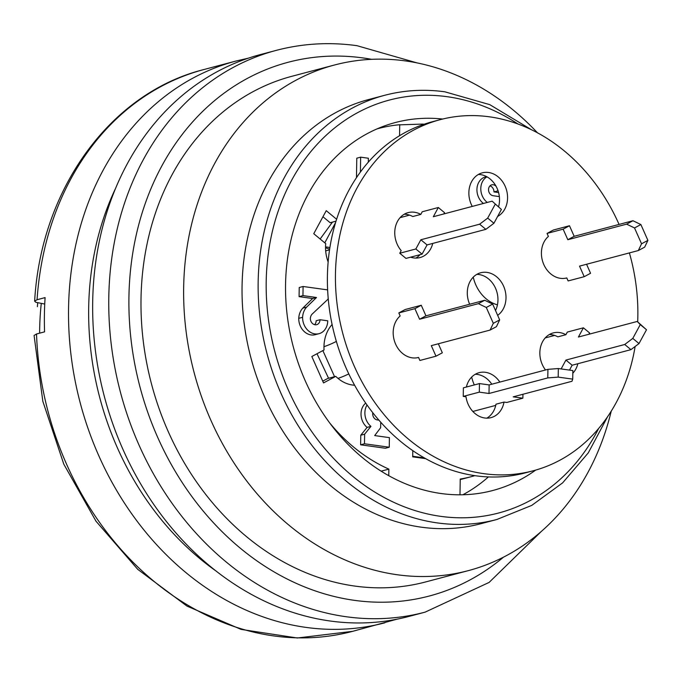 <?xml version="1.0" encoding="UTF-8"?>
<svg xmlns="http://www.w3.org/2000/svg" width="682" height="682" viewBox="0 0 682 682"><rect width="100%" height="100%" fill="white"/><g stroke="black" fill="none" stroke-linecap="round" stroke-linejoin="round"><path stroke-width="1.02" d="M37.723 302.902A261.521 214.361 75.2 0 0 37.391 306.687M488.431 476.914A190.329 156.007 -104.8 0 1 462.873 494.765M474.851 475.644A171.438 140.526 -104.8 0 1 471.015 476.735A171.438 140.526 -104.8 0 1 460.239 479.045L459.992 494.8M388.766 475.661L388.868 469.122L381.161 471.16M388.868 469.122A171.438 140.526 -104.8 0 1 330.062 423.394M276.278 50.366A290.575 238.18 -104.8 0 0 120.45 392.244A290.575 238.18 -104.8 0 0 425.099 612.146L409.004 616.409A290.575 238.18 -104.8 0 1 104.355 396.506A290.575 238.18 -104.8 0 1 260.192 54.628L276.278 50.366C302.561 43.452 329.449 41.883 356.95 45.677L417.077 62.906M39.624 333.166A249.893 204.839 -104.8 0 1 41.261 303.558M399.729 124.84L422.797 124.081A190.329 156.007 -104.8 0 1 424.102 124.226M535.694 470.094A190.329 156.007 -104.8 0 1 492.745 490.511A190.329 156.007 -104.8 0 1 293.2 346.482A190.329 156.007 -104.8 0 1 395.27 122.547A190.329 156.007 -104.8 0 1 442.703 119.035M384.622 95.309A219.382 179.826 -104.8 0 0 266.96 353.421A219.382 179.826 -104.8 0 0 496.956 519.462L480.878 523.716A219.382 179.826 -104.8 0 1 250.874 357.692A219.382 179.826 -104.8 0 1 368.519 99.572L384.614 95.309C404.23 90.152 424.315 88.984 444.886 91.814L489.761 104.644L531.593 129.81M611.225 411.178A261.521 214.361 -104.8 0 1 468.338 570.629A261.521 214.361 -104.8 0 1 194.157 372.722A261.521 214.361 -104.8 0 1 334.402 65.029A261.521 214.361 -104.8 0 1 405.406 60.911A261.521 214.361 -104.8 0 1 537.484 132.828M468.338 570.629L425.696 581.925A261.521 214.361 -104.8 0 1 151.515 384.017A261.521 214.361 -104.8 0 1 291.76 76.324L334.402 65.029M399.558 135.701L399.737 124.721A188.88 154.814 -104.8 0 0 378.749 128.429L377.044 128.881M405.978 258.401L399.754 253.244L415.85 248.981L422.064 254.139L405.978 258.401M443.846 213.935L444.536 212.665L438.321 207.507L422.226 211.77L420.803 214.404L412.763 216.535A23.248 19.053 75.2 0 0 404.273 214.225M501.406 209.442L492.114 201.156L501.406 209.442L493.921 223.261L487.698 218.104L479.625 224.19L420.845 239.766L427.06 244.923L422.064 254.139M420.845 239.766L415.85 248.981M479.625 224.19L485.848 229.348L427.06 244.923M493.921 223.261L485.848 229.348M492.114 201.156L433.326 216.723L438.321 207.507M329.525 249.876L325.681 250.874M409.575 215.128L400.112 217.635M420.803 214.404A23.248 19.053 75.2 0 0 408.151 212.614A23.248 19.053 75.2 0 0 395.168 228.12A23.248 19.053 75.2 0 0 401.187 250.609L399.754 253.244M487.698 218.104L495.192 204.285M332.466 222.11L320.156 239.015M324.785 242.86L335.527 222.699M329.636 249.143L325.536 247.779M325.536 246.995A11.611 5.021 28.5 0 1 329.866 247.617M632.785 338.408L639.008 343.566L630.935 349.653L624.721 344.495L632.785 338.408L640.279 324.589L646.493 329.747L637.201 321.461L578.413 337.027L583.408 327.812L567.322 332.074L565.889 334.709L557.85 336.84A23.248 19.053 75.2 0 0 549.36 334.53M583.408 327.812L589.623 332.969L588.941 334.24M640.279 324.589L637.201 321.461M624.721 344.495L565.932 360.07L561.124 368.936M630.935 349.653L572.147 365.228L565.932 360.07M572.147 365.228L569.504 370.096M646.493 329.747L639.008 343.566M554.662 335.433L545.199 337.931M367.044 404.997A14.927 12.233 75.2 0 0 370.957 426.369L364.631 434.187L364.478 443.777L389.252 447.222L385.39 448.244L360.616 444.8L360.769 435.21L367.095 427.392A14.927 12.233 -104.8 0 1 365.714 403.105M364.478 443.777L360.616 444.8M389.252 447.222L389.405 437.631L374.691 435.585L380.633 427.716L380.727 422.184M378.945 420.155L377.265 419.924A5.575 4.569 -104.8 0 1 372.815 412.729M370.957 426.369L367.095 427.392M364.631 434.187L360.769 435.21M553.034 334.964L549.973 334.547M302.944 295.613L316.491 297.497L312.629 298.52L299.083 296.636L299.228 287.506L303.089 286.483L302.944 295.613L299.083 296.636M316.491 297.497L306.644 307.113A16.7 13.691 75.2 0 0 302.603 317.309A15.106 12.387 75.2 0 0 319.057 333.668A15.106 12.387 75.2 0 0 327.761 320.813L320.02 319.73A5.814 4.765 -104.8 0 1 316.67 324.683A5.814 4.765 -104.8 0 1 310.344 318.383A7.579 6.215 -104.8 0 1 311.964 314.266L328.102 299.117L328.127 297.574M327.624 289.893L303.089 286.483M306.644 307.113L302.782 308.136L312.629 298.52M302.603 317.309L298.742 318.332A16.7 13.691 -104.8 0 1 302.782 308.136M319.057 333.668L315.195 334.692A15.106 12.387 -104.8 0 1 298.742 318.332M314.607 324.675A5.814 4.765 75.2 0 0 316.158 320.753L320.02 319.73M499.352 196.595L493.095 195.717A5.575 4.569 -104.8 0 1 488.585 190.508A5.575 4.569 -104.8 0 1 491.748 184.848A5.575 4.569 -104.8 0 1 496.087 186.297M497.783 190.014A5.575 4.569 -104.8 0 1 497.826 190.883L498.099 190.926M486.982 176.834A14.876 12.191 75.2 0 0 480.793 188.999A14.876 12.191 75.2 0 0 487.289 202.435M497.826 190.883L493.964 191.906A5.575 4.569 75.2 0 0 489.966 185.896M498.585 192.554L493.964 191.906M483.427 203.458A14.876 12.191 -104.8 0 1 476.982 188.479A14.876 12.191 -104.8 0 1 485.507 176.885L486.556 176.604M368.323 162.12L368.382 158.241L360.642 157.167L360.411 172M360.642 157.167L356.78 158.19L356.473 177.627M497.442 304.837A34.867 28.584 -104.8 0 1 473.248 277.148M474.314 384.938A34.867 28.584 -104.8 0 1 471.68 377.061M412.712 456.267L424.357 457.886M412.798 450.623L412.704 456.846L425.721 458.662M332.091 324.504A34.867 28.584 -104.8 0 0 324.044 349.96L311.827 356.516L323.532 382.917L335.757 376.362A34.867 28.584 -104.8 0 0 354.631 385.228M322.757 381.153L327.71 378.493L335.757 376.362M336.601 219.254L326.243 210.67L313.754 233.713L325.715 243.627A34.867 28.584 -104.8 0 0 328.127 261.939M335.996 221.173L330.156 222.716L322.953 216.74M376.958 128.915A188.88 154.814 -104.8 0 1 378.749 128.429M522.932 394.273L522.872 398.194L506.786 402.457L504.024 402.073L495.976 404.204A23.248 19.053 75.2 0 1 486.863 418.143M547.927 369.346L558.336 368.544L558.2 377.112L547.791 377.913L547.927 369.346L489.139 384.921L479.463 383.574L463.376 387.836L463.24 396.404L466.002 396.788A23.248 19.053 75.2 0 0 491.031 417.623A23.248 19.053 75.2 0 0 504.024 402.073M479.463 383.574L479.327 392.141L463.24 396.404M558.336 368.544L572.854 370.565L572.718 379.124L571.985 381.281L513.196 396.847L522.872 398.194M547.791 377.913L489.003 393.488L489.139 384.921M489.003 393.488L479.327 392.141M495.729 405.389L472.848 411.451M572.718 379.124L558.2 377.112M547.049 233.423L553.4 230.013L569.487 225.751L563.136 229.161L547.049 233.423L548.388 236.432A23.248 19.053 75.2 0 0 543.801 264.522A23.248 19.053 75.2 0 0 566.716 277.949A23.248 19.053 75.2 0 0 566.785 277.932L568.123 280.941L584.21 276.687L590.561 273.277L586.563 264.258M641.549 243.789L647.9 240.388L644.669 247.14L638.318 250.55L641.549 243.789L634.524 227.95L640.875 224.54L632.964 220.738L574.176 236.313L567.825 239.714L563.136 229.161M574.176 236.313L569.487 225.751M632.964 220.738L626.605 224.148L567.825 239.714M634.524 227.95L626.605 224.148M638.318 250.55L579.529 266.125L584.21 276.687M640.875 224.54L647.9 240.388M491.799 384.213A23.248 19.053 75.2 0 0 475.243 374.282M415.892 258.077A23.248 19.053 75.2 0 0 420.044 254.676M619.068 224.421A181.608 148.864 75.2 0 0 440.146 119.682L432.098 121.814A181.608 148.864 75.2 0 0 334.7 335.484A181.608 148.864 75.2 0 0 525.106 472.924L533.154 470.793A181.608 148.864 75.2 0 0 559.82 460.256A181.608 148.864 75.2 0 0 635.138 346.482M495.507 310.506A23.248 19.053 75.2 0 0 494.825 286.781A23.248 19.053 75.2 0 0 476.812 274.377M498.61 206.595A23.248 19.053 75.2 0 0 478.389 174.464M398.817 312.936L405.176 309.526L421.263 305.263L414.912 308.673L398.817 312.936L400.155 315.954A23.248 19.053 75.2 0 0 395.577 344.043A23.248 19.053 75.2 0 0 418.484 357.47A23.248 19.053 75.2 0 0 418.56 357.445L418.416 357.487M438.338 343.779L442.337 352.79L435.986 356.2L419.89 360.463L418.56 357.445M499.846 382.082A23.248 19.053 75.2 0 0 479.122 372.679A23.248 19.053 75.2 0 0 466.377 387.044M565.889 334.709A23.248 19.053 75.2 0 0 553.238 332.918A23.248 19.053 75.2 0 0 545.523 369.985M572.812 373.242A23.248 19.053 75.2 0 0 577.842 363.719M410.59 257.174A23.248 19.053 75.2 0 0 420.052 257.557A23.248 19.053 75.2 0 0 432.746 243.414M637.687 321.861A181.608 148.864 75.2 0 0 629.392 252.911M440.146 119.682A181.608 148.864 75.2 0 0 342.748 333.353A181.608 148.864 75.2 0 0 533.154 470.793M497.655 315.348A23.248 19.053 75.2 0 0 504.007 287.139A23.248 19.053 75.2 0 0 480.691 272.766A23.248 19.053 75.2 0 0 469.668 304.249M497.621 216.433A23.248 19.053 75.2 0 0 505.967 188.283A23.248 19.053 75.2 0 0 482.268 172.853A23.248 19.053 75.2 0 0 472.259 206.416M492.651 304.061L486.292 307.471L478.38 303.661L484.732 300.259L492.651 304.061L499.676 319.901L493.316 323.311L490.085 330.071L431.305 345.638L435.986 356.2M490.085 330.071L496.436 326.661L499.676 319.901M484.732 300.259L425.943 315.826L421.263 305.263M478.38 303.661L419.592 319.236L425.943 315.826M419.592 319.236L414.912 308.673M493.316 323.311L486.292 307.471M317.002 353.736L328.562 378.263M334.555 376.677L322.867 350.591M337.982 378.382A11.611 1.27 -23.9 0 0 348.809 373.907M336.362 341.426A11.611 1.27 156.1 0 1 323.967 346.686M34.1 335.459L36.53 333.984A290.575 238.18 75.2 0 0 352.688 631.327L396.907 619.205M34.654 300.967C40.997 188.991 110.501 92.837 203.875 69.547A290.575 238.18 75.2 0 0 37.067 299.73L45.106 297.599A290.575 238.18 75.2 0 0 44.569 331.853L36.53 333.984M37.067 299.73L34.637 301.154L35.924 302.322L44.739 304.044M422.797 124.09L422.789 124.678M517.996 124.022A213.577 175.061 75.2 0 0 447.307 96.716A213.577 175.061 75.2 0 0 269.185 247.481A213.577 175.061 75.2 0 0 382.934 496.828A213.577 175.061 75.2 0 0 598.651 428.484M371.613 59.325A276.048 226.271 75.2 0 0 362.995 57.936A276.048 226.271 75.2 0 0 141.37 392.065A276.048 226.271 75.2 0 0 503.487 557.16M115.284 188.982A276.048 226.271 75.2 0 0 216.595 571.405M203.875 69.547L236.049 61.022A290.575 238.18 75.2 0 0 80.22 402.9A290.575 238.18 75.2 0 0 384.87 622.802M471.015 476.735L460.231 479.591M496.973 519.454L531.755 505.388L562.633 482.865L588.276 452.874L607.594 416.719M425.099 612.146L489.113 582.419L541.218 531.542M352.688 631.327L297.335 637.994L241.087 629.401L186.962 606.085L137.764 569.368L96.017 521.236L63.818 464.203L42.821 401.255L34.109 335.655M248.291 58.183L236.049 61.022"/></g></svg>
